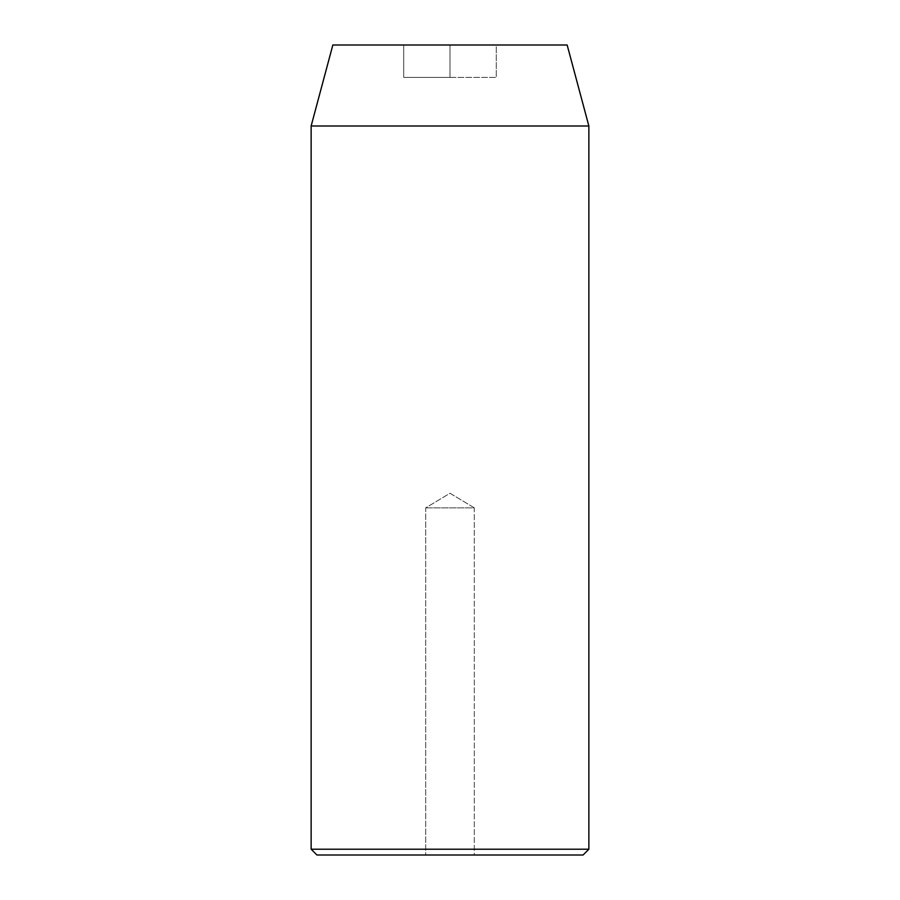 <?xml version="1.0" encoding="UTF-8"?>
<svg xmlns="http://www.w3.org/2000/svg" width="900" height="900" viewBox="0 0 900 900"><rect width="100%" height="100%" fill="white"/><g stroke="black" fill="none" stroke-linecap="round" stroke-linejoin="round"><path stroke-width="0.67" stroke-dasharray="4.5 3.38" d="M425.7 507.859L474.3 507.859L474.3 855L425.7 855L425.7 507.859L450 493.256L474.3 507.859L425.7 507.859L474.3 507.859L450 493.256L425.7 507.859L425.7 855L583.076 855L316.924 855L474.3 855L425.7 855L474.3 855L474.3 507.859L425.7 507.859M567.158 45L332.843 45L567.158 45M450 45L403.718 45L496.282 45L403.718 45L403.718 77.4L450 77.4L450 45L450 77.4L403.718 77.4L403.718 45L403.718 77.4L403.718 45L496.282 45L496.282 77.4L450 77.4L450 45L450 77.4L496.282 77.4L496.282 45L496.282 77.4L496.282 45L450 45M588.859 849.217L311.141 849.217L588.859 849.217M311.141 126L588.859 126L311.141 126M403.718 77.4L496.282 77.4L403.718 77.4"/><path stroke-width="1.35" d="M311.141 849.217L316.924 855L583.076 855L588.859 849.217L311.141 849.217L588.859 849.217L588.859 126L567.158 45L332.843 45L311.141 126L588.859 126L311.141 126L311.141 849.217L311.141 126L332.843 45L567.158 45L588.859 126L588.859 849.217L583.076 855L316.924 855L311.141 849.217"/></g></svg>
